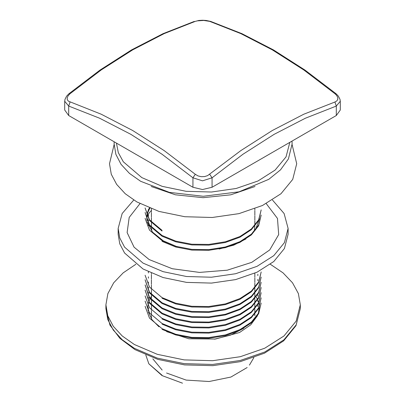 <?xml version="1.0" encoding="UTF-8"?>
<svg xmlns="http://www.w3.org/2000/svg" width="405" height="405" viewBox="0 0 405 405"><rect width="100%" height="100%" fill="white"/><g stroke="black" fill="none" stroke-linecap="round" stroke-linejoin="round"><path stroke-width="0.61" d="M166.546 372.985L186.148 380.077L209.137 381.525L230.921 377.045L247.141 367.527M249.44 365.133L253.869 357.575M152.832 358.835L162.152 370.094M145.795 355.003L148.853 363.776L162.071 375.572L182.498 383.201M145.071 306.301L149.491 318.107L162.071 328.652L175.745 334.267L191.773 337.34L208.843 337.578L225.362 334.94L239.952 329.635L251.368 322.122L258.658 312.989L261.154 303.016L258.643 313.703L251.373 322.82L239.937 330.343L225.352 335.639L208.772 338.276L191.742 338.033L175.735 334.955L162.071 329.351M145.071 301.128L149.491 312.938L162.071 323.479L175.74 329.088L191.752 332.161L208.788 332.409L225.347 329.766L239.968 324.456L251.389 316.933L258.658 307.8L261.154 297.842L258.653 308.524L251.343 317.667L239.927 325.169L225.337 330.47L208.843 333.097L191.778 332.859L175.75 329.791L162.076 324.172M145.071 295.954L149.475 307.739L162.071 318.305L175.74 323.914L191.757 326.987L208.767 327.23L225.302 324.608L239.957 319.292L251.394 311.754L258.658 302.626L261.154 292.668L258.668 303.315L251.353 312.483L239.922 320.006L225.317 325.291L208.843 327.923L191.828 327.691L175.765 324.618L162.071 318.998M162.071 313.824L149.475 303.259L145.071 290.081L149.475 302.56L162.071 313.131L175.76 318.75L191.798 321.818L208.783 322.056L225.291 319.434L239.917 314.138L251.383 306.59L258.658 297.452L261.159 287.494L258.663 298.151L251.394 307.279L239.917 314.832L225.307 320.127L208.783 322.755L191.813 322.512L175.765 319.444L162.071 313.824M162.071 308.65L149.465 298.075L145.071 284.907L149.485 297.397L162.071 307.957L175.765 313.576L191.833 316.644L208.808 316.877L225.312 314.255L239.907 308.964L251.358 301.436L258.658 292.288L261.154 282.32L258.648 292.987L251.389 302.1L239.947 309.643L225.312 314.948L208.757 317.581L191.767 317.338L175.74 314.26L162.071 308.65M162.071 303.477L149.501 292.947L145.071 279.733L149.485 292.233L162.071 302.783L175.73 308.392L191.818 311.47L208.818 311.708L225.337 309.071L239.907 303.785L251.348 296.273L258.643 287.145L261.154 277.147L258.653 287.813L251.378 296.941L239.957 304.459L225.347 309.764L208.798 312.407L191.747 312.159L175.75 309.091L162.071 303.477M145.071 275.253L149.496 287.069L162.071 297.609L175.724 303.213L191.773 306.291L208.803 306.534L225.357 303.892L239.932 298.601L251.368 291.079L258.643 281.961L261.154 271.973L258.653 282.644L251.348 291.787L239.937 299.295L225.337 304.595L208.843 307.228L191.762 306.985L175.735 303.917L162.076 298.303M145.071 218.335L149.496 230.146L162.076 240.686L175.755 246.306L191.803 249.379L208.848 249.612L225.332 246.979L239.932 241.689L251.353 234.171L258.648 225.033L261.159 215.055L258.648 225.737L251.348 234.875L239.902 242.392L225.332 247.678L208.823 250.31L191.813 250.072L175.74 246.999L162.071 241.385M162.071 236.211L149.496 225.661L145.071 212.463L149.501 224.977L162.076 235.513L175.75 241.132L191.767 244.2L208.843 244.438L225.362 241.8L239.968 236.495L251.373 228.977L258.658 219.849L261.159 209.876L258.663 220.528L251.373 229.675L239.932 237.208L225.317 242.504L208.843 245.131L191.838 244.903L175.81 241.841L162.071 236.211M162.071 231.037L149.48 220.477L145.071 207.988L149.501 219.809L162.071 230.339M148.853 363.776L162.071 375.222M151.931 231.452L151.424 228.015M151.404 227.296L151.404 222.821M254.821 226.187L254.36 231.189M266.252 203.624L277.476 218.447L278.686 234.606L269.715 249.931L251.768 262.354L227.271 270.201L199.518 272.418L172.246 268.702L149.136 259.559L134.04 247.161L127.114 232.546L129.175 217.434L139.978 203.624M149.374 207.973L148.979 208.722M148.782 209.132L147.698 211.835M147.557 212.276L146.888 215.414M146.828 215.966L146.969 220.76M147.177 221.874L152.482 232.121L163.25 240.828L177.056 246.675M219.135 249.019L233.812 245.111L245.962 238.96M255.433 229.934L259.463 218.796M272.449 200.035L284.087 213.511L288.092 228.395L284.432 242.635L273.77 255.651L257.023 266.323L235.634 273.724L211.44 277.223L186.533 276.514L163.053 271.664L143.026 263.088L124.603 247.171L119.769 237.968L118.133 228.395L122.138 213.511L133.777 200.035M118.133 228.395L118.133 234.277L119.769 243.845L124.603 253.049L143.026 268.966L163.053 277.541L186.533 282.396L211.44 283.1L235.634 279.602L257.023 272.2L273.77 261.534L284.432 248.518L288.092 234.277L288.092 228.395M114.109 144.615L109.492 163.716L111.294 174.261L116.62 184.402L125.272 193.742L136.915 201.933L158.983 211.385L184.847 216.726L212.291 217.505L238.94 213.653L262.506 205.497L280.954 193.742L292.704 179.405L296.733 163.716L292.116 144.615M270.337 264.288L283.049 272.889L292.521 282.791L298.358 293.584L300.333 304.833L296.146 321.13L283.951 336.018L264.789 348.224L240.317 356.694L212.64 360.693L184.148 359.888L157.282 354.34L134.369 344.523L122.28 336.018L113.294 326.314L107.76 315.789L105.892 304.833L107.867 293.584L113.704 282.791L123.176 272.889L135.888 264.288M166.637 331.634L188.882 338.798L215.485 339.046L239.552 332.5L250.766 324.825L257.545 315.637M258.344 313.581L259.327 307.091M259.301 306.458L258.785 303.087M258.663 302.616L257.702 299.867M257.519 299.457L256.183 296.936M151.404 296.242L150.184 298.303M149.966 298.728L148.787 301.578M148.635 302.049L147.941 305.405M147.886 305.993L148.149 310.934M148.382 312.002L152.072 319.778L158.983 326.789M214.417 339.172L230.511 335.112L243.795 328.268M192.927 187.272L192.927 177.795L162.035 154.264L130.8 134.328L99.564 118.199L68.678 106.059L64.709 101.265L64.709 110.008L68.678 115.536L192.927 187.272L202.5 189.56L212.073 187.272L336.322 115.536L340.291 110.008L340.291 101.265L336.322 106.059L305.436 118.199L274.2 134.328L242.965 154.264L212.073 177.795L202.495 180.817L192.927 177.795L195.311 174.302L198.025 175.902L201.265 176.696L204.565 176.585L207.603 175.628L240.823 150.589L272.312 130.491L303.796 114.23L334.935 101.994L336.874 100.906L337.836 99.276L337.699 97.337L336.54 95.296L334.935 93.697L303.796 69.979L272.312 49.881L240.823 33.62L209.689 21.384L203.735 20.427L197.397 20.858L195.311 21.384L164.177 33.62L132.688 49.881L101.204 69.979L70.065 93.697L68.126 95.742L67.164 97.848L67.301 99.721L68.46 101.184L101.204 114.23L132.688 130.491L164.177 150.589L195.311 174.302M209.689 174.302L212.073 177.795L212.073 187.272M334.935 101.994L336.322 106.059L336.322 115.536M68.678 115.536L68.678 106.059L70.065 101.994M334.935 93.697L336.079 93.747L304.96 70.045L273.461 49.942L241.932 33.666L210.711 21.399L206.079 20.447L202.591 20.25L198.875 20.452L195.311 21.384M64.709 101.265L64.987 99.331L66.602 96.157L68.921 93.747L70.065 93.697M209.689 21.384L210.711 21.399M116.412 143.097L118.3 152.624L123.302 161.772L141.796 177.598L162.202 186.34L186.118 191.292L211.491 192.026L236.15 188.487L257.97 180.969L275.081 170.125L286.011 156.882L289.828 142.383M146.747 218.401L146.944 216.214M147.025 215.703L147.8 212.706M147.946 212.276L149.121 209.628M149.334 209.228L149.926 208.195M151.232 186.518L175.426 194.805L203.113 197.691L230.799 194.805L254.993 186.518M134.369 348.29L157.282 358.101L184.148 363.649L212.64 364.459L240.317 360.455L264.789 351.985L283.951 339.785L296.146 324.891L300.333 308.6L296.02 325.6L283.667 340.838L264.526 353.145L240.226 361.64L212.782 365.664L184.518 364.895L157.834 359.397L134.966 349.606L119.855 338.342L109.922 325.048L105.892 308.6L107.76 319.55L113.294 330.08L122.28 339.785L134.369 348.29M254.821 315.748L254.821 314.148M254.821 313.45L254.821 308.98M254.821 306.909L254.821 303.801M254.821 301.73L254.821 298.632M254.821 296.566L254.821 293.448M254.821 291.382L254.821 288.279M254.821 287.58L254.821 283.105M254.821 282.412L254.821 277.931M254.821 277.238L254.821 273.208M151.404 318.811L151.404 315.956M151.404 315.267L151.404 310.792M151.404 310.093L151.404 305.608M151.404 304.914L151.404 300.439M151.404 299.735L151.404 295.265M151.404 294.562L151.404 290.086M151.404 289.398L151.404 284.912M151.404 284.224L151.404 279.733M151.404 279.045L151.404 274.57M151.404 273.871L151.404 273.208M254.821 225.489L254.821 221.008M254.821 220.31L254.821 215.835M254.821 215.136L254.821 210.661M254.821 209.967L254.821 208.772M151.404 222.127L151.404 217.647M151.404 216.953L151.404 212.473M151.404 211.78L151.404 208.772M114.175 141.806L114.104 143.881L115.86 154.356L121.06 164.324L129.433 173.401L140.621 181.283L169.417 192.395L203.264 196.258L239.066 191.833L268.809 179.339L280.533 169.862L288.411 158.988L292.121 143.952L291.995 141.127M257.843 306.631L257.843 305.274M257.843 301.457L257.843 300.1M257.843 296.283L257.843 294.926M257.843 280.756L257.843 279.404M257.843 275.582L257.843 274.231M148.382 309.217L148.382 307.861M148.382 304.044L148.382 302.687M148.382 298.87L148.382 297.513M148.382 293.696L148.382 292.339M148.382 288.522L148.382 287.165M148.382 283.348L148.382 281.991M148.382 278.169L148.382 276.817M148.382 272.995L148.382 271.806M148.382 225.615L148.382 225.074M148.382 221.251L148.382 219.895M148.382 216.078L148.382 214.721M148.382 210.904L148.382 209.547M146.752 218.558L147.152 216.655M147.298 216.255L148.529 213.916M148.756 213.577L150.488 211.415M150.792 211.086L151.404 210.458M105.892 304.833L105.892 308.6M300.333 304.833L300.333 308.6M340.291 101.265L340.008 99.316L338.337 96.071L336.079 93.747M68.921 93.747L100.04 70.045L131.539 49.942L163.068 33.666L194.289 21.399"/></g></svg>
